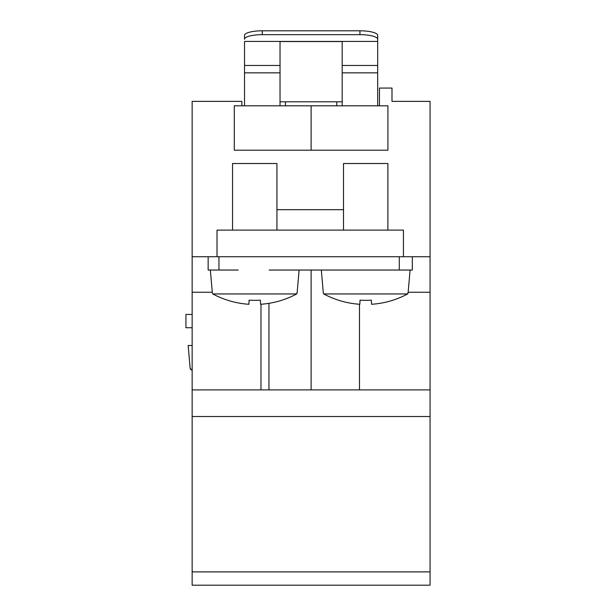 <?xml version="1.0" encoding="UTF-8"?>
<svg xmlns="http://www.w3.org/2000/svg" width="616" height="616" viewBox="0 0 616 616"><rect width="100%" height="100%" fill="white"/><g stroke="black" fill="none" stroke-linecap="round" stroke-linejoin="round"><path stroke-width="0.92" d="M280.034 64.657L280.034 41.542L342.18 41.542L342.18 105.813M377.685 105.813L377.685 39.255L377.685 41.426L244.529 41.426L244.529 105.813M342.18 101.817L336.775 101.817L336.775 105.813M285.439 105.813L285.439 101.817L280.034 101.817M336.775 101.817L285.439 101.817M244.529 39.255L244.529 35.397L244.529 39.255A17.756 4.597 -0 0 1 262.277 34.658L359.937 34.658A17.756 4.597 -0 0 1 377.685 39.255L377.685 35.397A17.756 4.597 180 0 0 359.937 30.8L262.277 30.8A17.756 4.597 180 0 0 244.529 35.397M280.034 105.813L280.034 41.542L342.18 41.542L342.18 64.657M192.146 345.507L188.157 345.507L192.146 345.507M190.513 368.591L190.59 369.408L190.513 368.591M192.146 370.224A88.758 88.658 180 0 1 190.59 369.408L192.146 369.408M192.146 314.437L185.932 314.437L185.932 327.75L192.146 327.75M249.072 300.169A88.558 82.105 180 0 0 260.399 300.169L260.591 304.281A88.758 88.658 180 0 0 296.689 293.947L296.766 293.131L296.689 293.947L212.782 293.947L212.366 293.131L212.782 293.947A88.758 88.658 180 0 0 248.879 304.281L249.072 300.169A88.558 82.105 180 0 0 260.399 300.169M269.177 270.047L412.327 270.047L412.327 256.733L208.146 256.733L208.146 270.047L238.2 270.047M359.49 389.897L359.49 304.258M241.865 105.813L241.865 101.378L192.146 101.378L192.146 389.897L430.068 389.897L430.068 292.246L408.146 292.246M311.111 389.897L311.111 270.047M343.512 209.679L276.93 209.679M379.464 105.813L379.464 88.057L391.992 88.057L391.992 101.378L430.068 101.378L430.068 256.733L412.327 256.733M387.918 105.813L387.918 150.204L234.296 150.204L234.296 105.813L387.918 105.813M192.146 256.733L208.146 256.733M192.146 292.246L212.289 292.246M260.984 389.897L260.984 304.258M268.961 389.897L268.961 303.334M430.068 292.246L430.068 256.733M403.434 256.733L403.434 230.099L217.009 230.099L217.009 256.733M343.512 230.099L343.512 163.517L387.895 163.517L387.895 230.099M360.037 300.169A88.558 82.105 180 0 0 371.371 300.169L371.564 304.281A88.758 88.658 180 0 0 407.661 293.947L407.738 293.131L407.661 293.947L323.747 293.947L323.338 293.131L323.747 293.947A88.758 88.658 180 0 0 359.844 304.281L360.037 300.169A88.558 82.105 180 0 0 371.371 300.169M218.95 256.733L218.95 270.047M399.291 270.047L399.291 256.733M232.54 230.099L232.54 163.517L276.93 163.517L276.93 230.099M430.068 389.897L430.068 416.524L192.146 416.524L192.146 389.897M430.068 416.524L430.068 585.2L192.146 585.2L192.146 416.524M377.685 65.465L342.18 65.465M377.685 72.842L342.18 72.842M280.034 72.842L244.529 72.842M280.034 65.465L244.529 65.465M262.277 30.8L262.277 34.658M359.937 34.658L359.937 30.8M311.111 150.204L311.111 105.813M192.146 571.887L430.068 571.887M190.175 368.591L188.157 345.507M297.105 293.131L299.122 270.047M212.366 293.131L210.349 270.047M408.069 293.131L410.094 270.047M323.338 293.131L321.313 270.047"/></g></svg>
